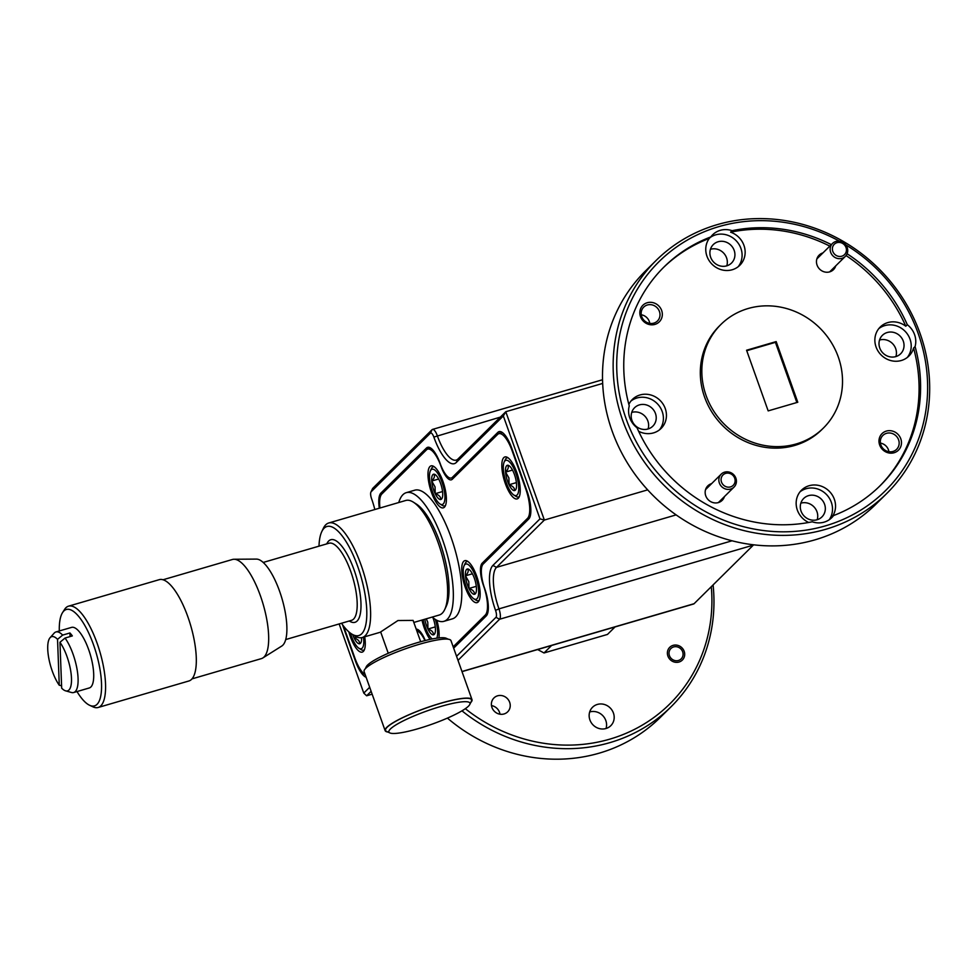 <?xml version="1.0" encoding="UTF-8"?>
<svg xmlns="http://www.w3.org/2000/svg" width="978" height="978" viewBox="0 0 978 978"><rect width="100%" height="100%" fill="white"/><g stroke="black" fill="none" stroke-linecap="round" stroke-linejoin="round"><path stroke-width="1.47" d="M673.267 647.057A7.286 6.785 45.3 0 0 669.575 656.006A7.286 6.785 45.3 0 0 678.818 660.358A7.286 6.785 45.3 0 0 682.51 651.397A7.286 6.785 45.3 0 0 673.267 647.057M837.376 242.568A7.286 6.785 45.3 0 0 832.669 250.979A7.286 6.785 45.3 0 0 841.447 256.297A7.286 6.785 45.3 0 0 846.141 247.886A7.286 6.785 45.3 0 0 837.376 242.568M841.471 258.485A9.108 8.472 -134.7 0 1 831.459 253.987A9.108 8.472 -134.7 0 1 832.535 243.424A9.108 8.472 -134.7 0 1 836.386 241.321A9.108 8.472 -134.7 0 1 846.41 245.82A9.108 8.472 -134.7 0 1 845.334 256.383A9.108 8.472 -134.7 0 1 841.471 258.485M726.067 473.279A7.286 6.785 45.3 0 0 721.373 481.689A7.286 6.785 45.3 0 0 730.138 487.007A7.286 6.785 45.3 0 0 734.833 478.597A7.286 6.785 45.3 0 0 726.067 473.279M730.175 489.196A9.108 8.472 -134.7 0 1 720.15 484.697A9.108 8.472 -134.7 0 1 721.226 474.134A9.108 8.472 -134.7 0 1 725.089 472.032A9.108 8.472 -134.7 0 1 735.101 476.53A9.108 8.472 -134.7 0 1 734.038 487.093A9.108 8.472 -134.7 0 1 730.175 489.196M234.023 559.257L256.37 559.098A45.489 14.89 73.7 0 1 266.358 565.81A45.489 14.89 73.7 0 1 285.014 611.067A45.489 14.89 73.7 0 1 281.774 646.042L262.85 657.95A51.638 16.907 -106.3 0 0 266.542 618.243A51.638 16.907 -106.3 0 0 245.356 566.861A51.638 16.907 -106.3 0 0 234.023 559.257A51.638 16.907 -106.3 0 0 232.458 559.477L163.045 579.758M192.006 678.879L261.407 658.61A51.638 16.907 -106.3 0 0 262.85 657.95M89.573 705.26L92.971 706.85A52.775 17.286 -106.3 0 0 98.142 707.485L188.888 680.981A52.775 17.286 -106.3 0 0 191.554 679.368A52.775 17.286 -106.3 0 0 189.316 621.067A52.775 17.286 -106.3 0 0 159.28 579.661L68.546 606.164A52.775 17.286 -106.3 0 0 65.881 607.778A52.775 17.286 -106.3 0 0 64.536 609.49L62.519 612.656A50.196 16.43 73.7 0 1 78.888 616.678A50.196 16.43 73.7 0 1 100.856 675.321A50.196 16.43 73.7 0 1 89.573 705.26A50.196 16.43 73.7 0 1 81.956 698.683A50.196 16.43 73.7 0 1 76.993 691.556M98.142 707.485A52.775 17.286 -106.3 0 0 100.807 705.871A52.775 17.286 -106.3 0 0 102.983 664.172A52.775 17.286 -106.3 0 0 81.736 613.707A52.775 17.286 -106.3 0 0 68.546 606.164M62.641 635.101L69.927 632.974A31.553 10.33 73.7 0 1 71.125 634.343A31.553 10.33 73.7 0 1 72.335 635.92L65.049 638.047A31.553 10.33 73.7 0 1 77.274 670.59A31.553 10.33 73.7 0 1 73.656 692.534L89.267 687.974A31.553 10.33 -106.3 0 0 92.665 664.685A31.553 10.33 -106.3 0 0 79.45 631.91A31.553 10.33 -106.3 0 0 71.577 627.387L55.966 631.947A31.553 10.33 73.7 0 1 62.641 635.101L57.543 639.343L59.267 685.236L61.577 685.761M73.656 692.534A31.553 10.33 73.7 0 1 71.492 692.497L65.587 690.835A28.24 9.242 -106.3 0 0 71.137 673.964A28.24 9.242 -106.3 0 0 59.951 642.277L65.049 638.047M479.196 600.345A20.404 6.675 73.7 0 1 478.511 600.688A20.404 6.675 73.7 0 1 475.931 600.113L473.768 598.756A18.362 6.015 -106.3 0 0 476.958 580.834A18.362 6.015 -106.3 0 0 464.11 565.687A18.362 6.015 -106.3 0 0 464.929 582.448A18.362 6.015 -106.3 0 0 473.768 598.756M472.411 573.78L465.467 575.81A13.142 4.303 -106.3 0 0 466.628 582.228A13.142 4.303 -106.3 0 0 468.951 588.475C472.839 589.795 474.66 591.739 474.416 594.306A13.142 4.303 -106.3 0 0 475.834 593.059A13.142 4.303 -106.3 0 0 476.408 587.472A13.142 4.303 -106.3 0 0 472.936 574.807A13.142 4.303 -106.3 0 0 468.914 569.392A13.142 4.303 -106.3 0 0 467.46 568.976C468.89 570.626 468.217 572.912 465.467 575.81L468.804 581.678L468.951 588.475A13.142 4.303 -106.3 0 0 474.416 594.306M445.442 505.565A20.404 6.675 73.7 0 1 444.758 505.895A20.404 6.675 73.7 0 1 442.19 505.333L440.014 503.976A18.362 6.015 -106.3 0 0 443.205 486.042A18.362 6.015 -106.3 0 0 430.357 470.907A18.362 6.015 -106.3 0 0 431.176 487.667A18.362 6.015 -106.3 0 0 440.014 503.976M438.657 479L431.726 481.029A13.142 4.303 -106.3 0 0 432.887 487.435A13.142 4.303 -106.3 0 0 435.198 493.694C439.085 495.015 440.907 496.958 440.662 499.526A13.142 4.303 -106.3 0 0 442.08 498.279A13.142 4.303 -106.3 0 0 442.655 492.68A13.142 4.303 -106.3 0 0 439.183 480.027A13.142 4.303 -106.3 0 0 435.161 474.599A13.142 4.303 -106.3 0 0 433.719 474.196C435.137 475.846 434.464 478.12 431.726 481.029L435.051 486.897L435.198 493.694A13.142 4.303 -106.3 0 0 440.662 499.526M423.119 619.734A18.362 6.015 -106.3 0 0 423.902 623.01A18.362 6.015 -106.3 0 0 432.239 638.952M436.738 638.182A18.362 6.015 -106.3 0 0 435.943 621.385A18.362 6.015 -106.3 0 0 435.381 619.453M424.819 619.233A13.142 4.303 -106.3 0 0 425.613 622.778A13.142 4.303 -106.3 0 0 427.936 629.037C431.824 630.345 433.645 632.289 433.401 634.856A13.142 4.303 -106.3 0 0 434.819 633.61A13.142 4.303 -106.3 0 0 435.393 628.023A13.142 4.303 -106.3 0 0 432.924 617.668M426.274 618.817L427.789 622.228L427.936 629.037A13.142 4.303 -106.3 0 0 433.401 634.856M465.332 708.695A161.028 149.817 45.3 0 0 609.746 739.16A161.028 149.817 45.3 0 0 711.287 586.702M713.084 584.917A163.937 152.531 -134.7 0 1 670.969 706.862A163.937 152.531 -134.7 0 1 609.942 742.62A163.937 152.531 -134.7 0 1 461.971 710.835M491.482 705.603A9.768 9.083 -134.7 0 1 499.99 714.209M497.582 695.81A9.768 9.083 -134.7 0 1 508.682 700.272A9.768 9.083 -134.7 0 1 507.68 711.825A9.768 9.083 -134.7 0 1 504.037 713.964A9.768 9.083 -134.7 0 1 492.936 709.502A9.768 9.083 -134.7 0 1 493.951 697.95A9.768 9.083 -134.7 0 1 497.582 695.81M673.072 645.37A8.961 8.337 -134.7 0 1 683.267 649.465A8.961 8.337 -134.7 0 1 682.338 660.077A8.961 8.337 -134.7 0 1 679.001 662.033A8.961 8.337 -134.7 0 1 668.818 657.937A8.961 8.337 -134.7 0 1 669.734 647.326A8.961 8.337 -134.7 0 1 673.072 645.37M589.685 711.96A12.971 12.066 -134.7 0 1 589.783 711.935A12.971 12.066 -134.7 0 1 602.68 715.541A12.971 12.066 -134.7 0 1 606.042 728.5M597.375 704.429A12.971 12.066 -134.7 0 1 612.118 710.346A12.971 12.066 -134.7 0 1 610.785 725.7A12.971 12.066 -134.7 0 1 605.957 728.524A12.971 12.066 -134.7 0 1 591.213 722.608A12.971 12.066 -134.7 0 1 592.546 707.253A12.971 12.066 -134.7 0 1 597.375 704.429M656.152 260.417L645.517 270.93A163.937 152.531 45.3 0 0 628.634 464.941A163.937 152.531 45.3 0 0 815.016 539.832A163.937 152.531 45.3 0 0 876.043 504.073L886.679 493.56A163.937 152.531 -134.7 0 1 825.652 529.318A163.937 152.531 -134.7 0 1 639.27 454.428A163.937 152.531 -134.7 0 1 656.152 260.417A163.937 152.531 -134.7 0 1 717.167 224.659A163.937 152.531 -134.7 0 1 903.562 299.561A163.937 152.531 -134.7 0 1 886.679 493.56M653.817 323.131A9.768 9.083 45.3 0 0 657.448 321.004A9.768 9.083 45.3 0 0 658.451 309.451A9.768 9.083 45.3 0 0 647.35 304.989A9.768 9.083 45.3 0 0 643.72 307.116A9.768 9.083 45.3 0 0 642.717 318.669A9.768 9.083 45.3 0 0 653.817 323.131M649.771 323.376A9.768 9.083 45.3 0 0 641.262 314.769M892.963 451.469A9.768 9.083 45.3 0 0 896.606 449.342A9.768 9.083 45.3 0 0 897.608 437.789A9.768 9.083 45.3 0 0 886.508 433.327A9.768 9.083 45.3 0 0 882.877 435.454A9.768 9.083 45.3 0 0 881.863 447.007A9.768 9.083 45.3 0 0 892.963 451.469M888.916 451.714A9.768 9.083 45.3 0 0 880.42 443.107M647.998 428.987A12.971 12.066 45.3 0 0 652.827 426.163A12.971 12.066 45.3 0 0 654.16 410.821A12.971 12.066 45.3 0 0 639.416 404.892A12.971 12.066 45.3 0 0 634.588 407.716A12.971 12.066 45.3 0 0 633.255 423.071A12.971 12.066 45.3 0 0 647.998 428.987M648.084 428.963A12.971 12.066 45.3 0 0 644.734 416.005A12.971 12.066 45.3 0 0 631.825 412.398A12.971 12.066 45.3 0 0 631.739 412.423M817.107 519.746A12.971 12.066 45.3 0 0 821.936 516.91A12.971 12.066 45.3 0 0 823.268 501.567A12.971 12.066 45.3 0 0 808.525 495.638A12.971 12.066 45.3 0 0 803.696 498.462A12.971 12.066 45.3 0 0 802.363 513.817A12.971 12.066 45.3 0 0 817.107 519.746M817.192 519.709A12.971 12.066 45.3 0 0 813.843 506.751A12.971 12.066 45.3 0 0 800.933 503.144A12.971 12.066 45.3 0 0 800.848 503.169M895.811 356.603A12.971 12.066 45.3 0 0 900.64 353.779A12.971 12.066 45.3 0 0 901.973 338.425A12.971 12.066 45.3 0 0 887.229 332.508A12.971 12.066 45.3 0 0 882.4 335.332A12.971 12.066 45.3 0 0 881.068 350.674A12.971 12.066 45.3 0 0 895.811 356.603M895.897 356.579A12.971 12.066 45.3 0 0 892.547 343.608A12.971 12.066 45.3 0 0 879.638 340.014A12.971 12.066 45.3 0 0 879.552 340.038M726.703 265.857A12.971 12.066 45.3 0 0 731.532 263.033A12.971 12.066 45.3 0 0 732.864 247.678A12.971 12.066 45.3 0 0 718.121 241.749A12.971 12.066 45.3 0 0 713.292 244.586A12.971 12.066 45.3 0 0 711.96 259.928A12.971 12.066 45.3 0 0 726.703 265.857M726.788 265.833A12.971 12.066 45.3 0 0 723.439 252.862A12.971 12.066 45.3 0 0 710.529 249.268A12.971 12.066 45.3 0 0 710.444 249.292M447.423 718.096A163.937 152.531 45.3 0 0 599.318 753.133A163.937 152.531 45.3 0 0 660.333 717.375L670.969 706.862M654.93 324.403A11.663 10.844 45.3 0 0 661.654 310.491A11.663 10.844 45.3 0 0 647.216 302.74A11.663 10.844 45.3 0 0 640.504 316.664A11.663 10.844 45.3 0 0 654.93 324.403M894.088 452.741A11.663 10.844 45.3 0 0 900.799 438.829A11.663 10.844 45.3 0 0 886.374 431.078A11.663 10.844 45.3 0 0 879.662 445.002A11.663 10.844 45.3 0 0 894.088 452.741M711.642 483.621A10.196 9.487 45.3 0 0 711.629 483.621A10.196 9.487 45.3 0 0 705.749 495.797A10.196 9.487 45.3 0 0 718.378 502.582A10.196 9.487 45.3 0 0 724.441 496.567M822.938 252.911A10.196 9.487 45.3 0 0 822.926 252.911A10.196 9.487 45.3 0 0 817.058 265.087A10.196 9.487 45.3 0 0 829.686 271.872A10.196 9.487 45.3 0 0 835.75 265.857M839.417 241.175A161.028 149.817 45.3 0 0 718.891 226.615A161.028 149.817 45.3 0 0 626.128 418.902A161.028 149.817 45.3 0 0 825.456 525.858A161.028 149.817 45.3 0 0 927.23 398.511A161.028 149.817 45.3 0 0 845.738 244.83M638.622 431.261A20.404 18.985 45.3 0 0 653.5 432.899A20.404 18.985 45.3 0 0 661.091 428.45A20.404 18.985 45.3 0 0 663.194 404.305A20.404 18.985 45.3 0 0 639.991 394.978A20.404 18.985 45.3 0 0 632.399 399.427A20.404 18.985 45.3 0 0 628.854 404.44M659.478 429.855A20.404 18.985 45.3 0 0 659.514 406.347A20.404 18.985 45.3 0 0 636.959 397.985A20.404 18.985 45.3 0 0 630.969 401.029M663.316 267.679A153.742 143.045 45.3 0 1 709.27 238.424L710.786 236.921A153.742 143.045 45.3 0 0 664.074 266.921A153.742 143.045 45.3 0 0 629.257 405.931A20.404 18.985 45.3 0 0 637.033 427.777A153.742 143.045 45.3 0 0 812.229 521.787A20.404 18.985 45.3 0 0 824.124 522.142A20.404 18.985 45.3 0 0 831.716 517.692A20.404 18.985 45.3 0 0 833.549 515.565L832.034 517.056A20.404 18.985 45.3 0 0 831.447 493.804A20.404 18.985 45.3 0 0 809.112 485.724A20.404 18.985 45.3 0 0 801.508 490.174A20.404 18.985 45.3 0 0 808.684 522.484M829.234 519.734A20.404 18.985 45.3 0 0 828.28 496.628A20.404 18.985 45.3 0 0 806.068 488.731A20.404 18.985 45.3 0 0 800.09 491.775M907.315 324.708L905.787 326.212A20.404 18.985 45.3 0 0 887.816 322.593A20.404 18.985 45.3 0 0 880.212 327.043A20.404 18.985 45.3 0 0 878.11 351.188A20.404 18.985 45.3 0 0 901.313 360.503A20.404 18.985 45.3 0 0 908.904 356.053A20.404 18.985 45.3 0 0 913.574 348.058L915.09 346.554A20.404 18.985 45.3 0 0 907.315 324.708A153.742 143.045 45.3 0 0 847.095 253.742M907.291 357.471A20.404 18.985 45.3 0 0 907.327 333.963A20.404 18.985 45.3 0 0 884.772 325.601A20.404 18.985 45.3 0 0 878.782 328.632M831.324 244.622A153.742 143.045 45.3 0 0 732.119 230.698A20.404 18.985 45.3 0 0 720.224 230.343A20.404 18.985 45.3 0 0 712.632 234.793A20.404 18.985 45.3 0 0 710.786 236.921M732.119 230.698L730.603 232.189A20.404 18.985 45.3 0 1 739.796 265.307A20.404 18.985 45.3 0 1 732.204 269.757A20.404 18.985 45.3 0 1 709.857 261.688A20.404 18.985 45.3 0 1 709.27 238.424M738.182 266.713A20.404 18.985 45.3 0 0 738.219 243.216A20.404 18.985 45.3 0 0 715.664 234.854A20.404 18.985 45.3 0 0 710.224 237.483M720.945 324.427L719.429 325.931A72.861 67.788 45.3 0 0 711.923 412.154A72.861 67.788 45.3 0 0 794.759 445.442A72.861 67.788 45.3 0 0 821.887 429.55L823.403 428.046A72.861 67.788 45.3 0 0 830.909 341.823A72.861 67.788 45.3 0 0 748.06 308.535A72.861 67.788 45.3 0 0 720.945 324.427A72.861 67.788 45.3 0 0 713.439 410.65A72.861 67.788 45.3 0 0 796.275 443.939A72.861 67.788 45.3 0 0 823.403 428.046M364.342 649.844A20.404 6.675 73.7 0 1 363.657 650.174A20.404 6.675 73.7 0 1 361.078 649.612L358.914 648.243A18.362 6.015 -106.3 0 0 363.498 637.155M350.405 633.108A18.362 6.015 -106.3 0 0 358.914 648.243M352.703 634.624A13.142 4.303 -106.3 0 0 354.097 637.962C357.985 639.282 359.806 641.226 359.562 643.793A13.142 4.303 -106.3 0 0 360.98 642.546A13.142 4.303 -106.3 0 0 361.603 637.668M408.474 718.39A43.032 7.09 160.4 0 0 389.855 732.925A43.032 7.09 160.4 0 0 450.381 716.776A43.032 7.09 160.4 0 0 469.795 704.466A43.032 7.09 160.4 0 0 451.298 703.708A43.032 7.09 160.4 0 0 408.474 718.39M389.855 732.925L386.579 731.422A45.648 7.518 -19.6 0 1 406.322 715.994A45.648 7.518 -19.6 0 1 451.763 700.419A45.648 7.518 -19.6 0 1 471.384 701.226L469.795 704.466M365.283 668.781L366.285 666.727A43.032 7.09 -19.6 0 1 385.699 654.416A43.032 7.09 -19.6 0 1 446.225 638.267L448.303 639.221M470.711 702.595A46.113 7.592 160.4 0 0 472.007 699.673L450.98 640.639A46.113 7.592 160.4 0 0 412.349 646.446A46.113 7.592 160.4 0 0 365.711 668.329A46.113 7.592 160.4 0 0 364.097 671.58L385.124 730.615A46.113 7.592 160.4 0 0 387.96 732.057M472.007 699.673A46.113 7.592 160.4 0 0 433.364 705.493A46.113 7.592 160.4 0 0 386.738 727.363A46.113 7.592 160.4 0 0 385.124 730.615M341.518 623.255A56.797 18.594 -106.3 0 0 351.64 633.964A56.797 18.594 -106.3 0 0 366.554 619.502A56.797 18.594 -106.3 0 0 357.691 566.372A56.797 18.594 -106.3 0 0 321.762 531.677A56.797 18.594 -106.3 0 0 318.999 546.152M321.762 531.677L323.29 528.426A59.67 19.536 73.7 0 1 328.755 522.986A59.67 19.536 73.7 0 1 361.041 564.881A59.67 19.536 73.7 0 1 362.215 637.522A59.67 19.536 73.7 0 1 354.684 635.871L351.64 633.964M413.828 622.448L439.232 615.028A59.67 19.536 -106.3 0 0 444.684 609.587L446.225 606.336A56.797 18.594 -106.3 0 0 439.904 542.362A56.797 18.594 -106.3 0 0 416.347 504.049L413.303 502.13A59.67 19.536 -106.3 0 0 405.772 500.479L328.755 522.986M444.684 609.587A59.67 19.536 -106.3 0 0 438.046 542.387A59.67 19.536 -106.3 0 0 413.303 502.13M388.254 653.267L380.662 631.947L397.936 620.541L413.095 620.394L420.687 641.715M432.227 617.069A67.03 21.944 -106.3 0 0 443.89 621.336A67.03 21.944 -106.3 0 0 439.305 531.201A67.03 21.944 -106.3 0 0 406.31 492.655A67.03 21.944 -106.3 0 0 398.767 502.533M443.89 621.336L452.349 618.866A67.03 21.944 -106.3 0 0 447.765 528.731A67.03 21.944 -106.3 0 0 414.758 490.186L406.31 492.655M348.853 631.861A21.858 7.152 -106.3 0 0 350.393 636.764A21.858 7.152 -106.3 0 0 362.215 652.118A21.858 7.152 -106.3 0 0 364.696 636.8M505.333 483.56A21.858 7.152 -106.3 0 0 517.154 498.902A21.858 7.152 -106.3 0 0 516.726 472.288A21.858 7.152 -106.3 0 0 504.905 456.946A21.858 7.152 -106.3 0 0 505.333 483.56M421.995 620.064A21.858 7.152 -106.3 0 0 424.232 627.827A21.858 7.152 -106.3 0 0 430.075 639.392M438.939 637.913A21.858 7.152 -106.3 0 0 436.824 620.284M431.494 492.484A21.858 7.152 -106.3 0 0 443.315 507.839A21.858 7.152 -106.3 0 0 442.887 481.225A21.858 7.152 -106.3 0 0 431.066 465.87A21.858 7.152 -106.3 0 0 431.494 492.484M465.247 587.277A21.858 7.152 -106.3 0 0 477.068 602.619A21.858 7.152 -106.3 0 0 476.641 576.005A21.858 7.152 -106.3 0 0 464.807 560.663A21.858 7.152 -106.3 0 0 465.247 587.277M505.015 478.731A18.362 6.015 -106.3 0 0 513.866 495.039A18.362 6.015 -106.3 0 0 517.044 477.105A18.362 6.015 -106.3 0 0 504.208 461.971A18.362 6.015 -106.3 0 0 505.015 478.731M519.281 496.628A20.404 6.675 73.7 0 1 518.597 496.958A20.404 6.675 73.7 0 1 516.029 496.396L513.866 495.039M506.726 478.499A13.142 4.303 -106.3 0 0 509.037 484.758A13.142 4.303 -106.3 0 0 514.514 490.589A13.142 4.303 -106.3 0 0 515.919 489.342A13.142 4.303 -106.3 0 0 516.506 483.755A13.142 4.303 -106.3 0 0 513.022 471.09A13.142 4.303 -106.3 0 0 509 465.662A13.142 4.303 -106.3 0 0 507.558 465.259A13.142 4.303 -106.3 0 0 505.565 472.093A13.142 4.303 -106.3 0 0 506.726 478.499M507.558 465.259C508.976 466.909 508.315 469.183 505.565 472.093L508.902 477.961L509.037 484.758C512.924 486.078 514.746 488.022 514.514 490.589M504.208 461.971L505.296 459.66A20.404 6.675 73.7 0 1 507.166 457.802A20.404 6.675 73.7 0 1 507.912 457.716M512.509 470.063L505.565 472.093M516.384 482.606L509.037 484.758M453.181 646.8L485.259 615.076A24.768 8.105 -106.3 0 0 483.523 585.675A18.949 6.198 73.7 0 1 482.191 563.194L527.497 518.401A24.768 8.105 -106.3 0 0 525.761 488.988L512.252 451.078A24.768 8.105 -106.3 0 0 498.853 433.682A24.768 8.105 -106.3 0 0 497.606 434.44L452.301 479.244A18.949 6.198 73.7 0 1 451.335 479.819A18.949 6.198 73.7 0 1 441.09 466.518A24.768 8.105 -106.3 0 0 427.692 449.122A24.768 8.105 -106.3 0 0 426.445 449.892L381.86 493.976A24.768 8.105 -106.3 0 0 379.941 508.034M343.437 625.908L354.855 657.974A24.768 8.105 -106.3 0 0 365.222 674.734M416.212 629.147A18.949 6.198 73.7 0 1 425.259 640.517M357.056 637.106L354.097 637.962A13.142 4.303 -106.3 0 0 359.562 643.793M796.85 402.52L775.42 342.337L746.74 350.711M797.779 402.251L768.17 410.894L746.569 350.234L776.177 341.591L797.779 402.251M776.177 341.591L775.42 342.337M905.787 326.212A153.742 143.045 45.3 0 0 846.056 255.564M829.809 246.126A153.742 143.045 45.3 0 0 730.603 232.189M833.549 515.565A153.742 143.045 45.3 0 0 880.273 485.565A153.742 143.045 45.3 0 0 915.09 346.554M879.503 486.31A153.742 143.045 45.3 0 0 913.574 348.058M462.019 671.629L693.646 603.976A8.741 2.861 -106.3 0 0 694.087 603.707L753.329 545.125A8.741 2.861 -106.3 0 0 753.573 544.819M551.616 645.456L544.025 652.962L607.472 634.429L615.052 626.935M544.025 652.962L537.655 649.539M503.34 415.956L505.785 411.726L544.355 520.051L539.99 518.866L503.34 415.956L456.249 462.521A37.885 12.408 73.7 0 1 433.841 437.08A5.831 1.907 -106.3 0 0 430.393 433.156L371.151 491.738A5.831 1.907 -106.3 0 0 370.906 492.093L372.471 488.792A8.741 2.861 73.7 0 1 372.826 488.266L432.068 429.684A8.741 2.861 73.7 0 1 432.508 429.415A8.741 2.861 73.7 0 1 437.239 435.552A34.976 11.455 -106.3 0 0 456.164 460.112A34.976 11.455 -106.3 0 0 457.936 459.037L505.785 411.726L602.68 383.425M732.021 540.797L498.963 608.866A34.976 11.455 -106.3 0 1 496.506 567.362L544.355 520.051L647.668 489.868M456.555 656.287L495.968 617.314A5.831 1.907 -106.3 0 0 495.553 610.394L498.963 608.866A8.741 2.861 73.7 0 1 499.575 619.245L457.997 660.358M371.127 691.324L366.628 695.786L372.141 694.172M370.906 492.093A5.831 1.907 -106.3 0 0 371.554 498.658A37.885 12.408 73.7 0 1 374.831 509.526M495.553 610.394A37.885 12.408 73.7 0 1 492.9 565.431L539.99 518.866M366.628 695.786L363.779 693.096L369.684 687.253M339.146 623.94L363.779 693.096M379.33 508.205A23.313 7.628 73.7 0 1 380.882 493.108L383.51 492.337M429 447.301L426.445 448.046L380.882 493.108M426.445 448.046A23.313 7.628 73.7 0 1 427.63 447.325A23.313 7.628 73.7 0 1 440.247 463.706A20.404 6.675 -106.3 0 0 451.274 478.022A20.404 6.675 -106.3 0 0 452.313 477.398L454.941 476.628M500.43 431.591L497.875 432.337L452.313 477.398M497.875 432.337A23.313 7.628 73.7 0 1 499.061 431.628A23.313 7.628 73.7 0 1 511.677 447.997L527.105 491.323A23.313 7.628 73.7 0 1 528.743 519L483.169 564.061A20.404 6.675 -106.3 0 0 484.599 588.279A23.313 7.628 73.7 0 1 486.237 615.944L453.658 648.157M424.929 640.59A20.404 6.675 -106.3 0 0 416.86 630.969M366.139 677.302A23.313 7.628 73.7 0 1 355.442 661.055L355.98 660.908M342.459 624.575L355.442 661.055M435.283 626.886L427.936 629.037M442.545 491.543L435.198 493.694M433.719 474.196A13.142 4.303 -106.3 0 0 431.726 481.029M430.357 470.907L431.457 468.596A20.404 6.675 73.7 0 1 433.315 466.738A20.404 6.675 73.7 0 1 434.073 466.653M476.298 586.323L468.951 588.475M467.46 568.976A13.142 4.303 -106.3 0 0 465.467 575.81M464.11 565.687L465.198 563.377A20.404 6.675 73.7 0 1 467.068 561.519A20.404 6.675 73.7 0 1 467.826 561.433M65.587 690.835A28.24 9.242 -106.3 0 1 61.675 688.182L59.951 642.277M57.543 639.343A28.24 9.242 -106.3 0 0 50.074 637.717A28.24 9.242 -106.3 0 0 48.9 658.817A28.24 9.242 -106.3 0 0 59.267 685.236M69.927 632.974L70.061 636.58M50.074 637.717L54.157 633.145A31.553 10.33 73.7 0 1 55.966 631.947M59.303 630.981A50.196 16.43 73.7 0 1 62.519 612.656M285.723 639.551L351.542 620.321A40.159 13.154 -106.3 0 0 350.747 571.421A40.159 13.154 -106.3 0 0 329.024 543.23L263.192 562.448M326.774 543.878A43.032 14.083 73.7 0 1 354.097 569.929A43.032 14.083 73.7 0 1 360.796 610.37A43.032 14.083 73.7 0 1 349.293 620.981M529.599 517.778L527.497 518.401M482.191 563.194L484.819 562.423M487.203 614.514L485.259 615.076M433.841 437.08L500.308 417.129M492.9 565.431L496.506 567.362L676.116 514.893M753.329 545.125L499.575 619.245L495.968 617.314M461.971 671.507L694.087 603.707M371.151 491.738L372.826 488.266M430.393 433.156L432.068 429.684M456.249 462.521L457.936 459.037M832.535 243.424L816.862 258.913M845.334 256.383L829.674 271.86M721.226 474.134L705.554 489.623M734.038 487.093L718.378 502.57M478.511 600.688L479.122 600.504M444.758 505.895L445.381 505.724M363.657 650.174L364.268 649.991M362.215 637.522L380.723 632.118M518.597 496.958L519.22 496.787M507.166 457.802L507.778 457.618M498.853 433.682L502.509 432.618M427.692 449.122L430.895 448.193M432.508 429.415L602.546 379.745M418.755 630.174L416.787 630.749M454.464 477.093L451.274 478.022M433.315 466.738L433.939 466.555M467.068 561.519L467.692 561.335"/></g></svg>
